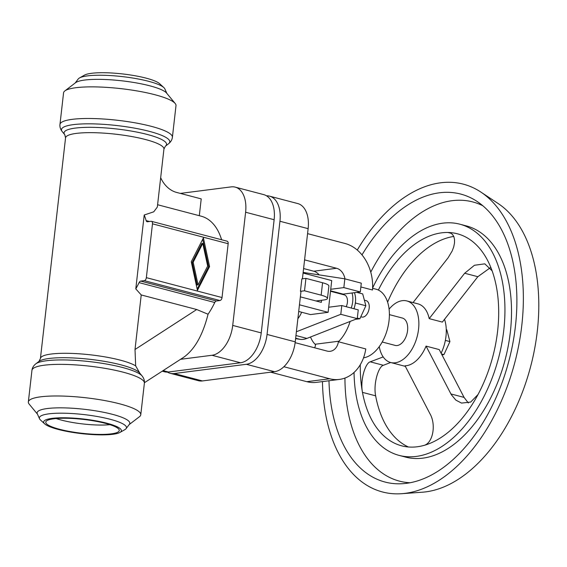 <?xml version="1.0" encoding="UTF-8"?>
<svg xmlns="http://www.w3.org/2000/svg" width="567" height="567" viewBox="0 0 567 567"><rect width="100%" height="100%" fill="white"/><g stroke="black" fill="none" stroke-linecap="round" stroke-linejoin="round"><path stroke-width="0.85" d="M75.184 83.002L78.232 78.976A43.85 8.264 6.5 0 1 79.479 77.963A43.85 8.264 6.5 0 1 87.424 75.886A43.85 8.264 6.5 0 1 131.034 77.764A43.85 8.264 6.5 0 1 163.842 87.573A43.85 8.264 6.5 0 1 164.827 88.842L166.889 93.456M79.479 77.963L84.419 75.156A39.109 7.371 6.5 0 1 91.5 73.299A39.109 7.371 6.5 0 1 130.396 74.979A39.109 7.371 6.5 0 1 159.667 83.725L163.842 87.573M59.967 124.456L63.568 92.839A56.58 10.66 6.5 0 1 64.844 90.926L75.588 82.69A46.65 8.789 6.5 0 1 84.71 80.046A46.65 8.789 6.5 0 1 132.451 82.258A46.65 8.789 6.5 0 1 166.57 93.059L175.189 103.492A56.58 10.66 6.5 0 1 175.997 105.646L172.396 137.264A56.58 10.66 6.5 0 0 151.346 126.349A56.58 10.66 6.5 0 0 72.307 119.332A56.58 10.66 6.5 0 0 59.967 124.456C59.67 126.902 60.428 129.297 62.25 131.643A54.51 10.27 6.5 0 1 73.356 124.634A54.51 10.27 6.5 0 1 149.504 131.395A54.51 10.27 6.5 0 1 168.555 143.756C170.823 141.948 172.099 139.78 172.396 137.264M64.844 90.926A56.58 10.66 6.5 0 1 75.907 87.715A56.58 10.66 6.5 0 1 133.805 90.394A56.58 10.66 6.5 0 1 175.189 103.492M44.687 423.868L40.505 420.019A43.85 8.264 6.5 0 1 39.52 418.751L37.287 413.761A46.65 8.789 6.5 0 1 47.288 408.538A46.65 8.789 6.5 0 1 101.684 411.911A46.65 8.789 6.5 0 1 129.418 424.258L126.115 428.617A43.85 8.264 6.5 0 1 124.875 429.637L119.935 432.444A39.109 7.371 6.5 0 1 112.847 434.294A39.109 7.371 6.5 0 1 73.951 432.614A39.109 7.371 6.5 0 1 44.687 423.868A39.109 7.371 6.5 0 1 52.192 418.354A39.109 7.371 6.5 0 1 100.288 421.678A39.109 7.371 6.5 0 1 119.935 432.444M37.457 414.144L29.165 404.101A56.58 10.66 6.5 0 1 28.35 401.946A56.58 10.66 6.5 0 1 40.689 396.822A56.58 10.66 6.5 0 1 103.768 400.38A56.58 10.66 6.5 0 1 140.779 414.761A56.58 10.66 6.5 0 1 139.503 416.674L129.163 424.591M39.52 418.751A43.85 8.264 6.5 0 1 48.918 413.839A43.85 8.264 6.5 0 1 100.054 417.014A43.85 8.264 6.5 0 1 126.115 428.617M53.837 418.786A36.99 6.967 6.5 0 1 94.483 421.005A36.99 6.967 6.5 0 1 119.276 430.275A36.99 6.967 6.5 0 1 111.203 433.861A36.99 6.967 6.5 0 1 69.38 431.43A36.99 6.967 6.5 0 1 45.814 421.905A36.99 6.967 6.5 0 1 53.837 418.786M163.934 149.086L165.387 146.18A51.576 9.717 6.5 0 0 147.356 134.485A51.576 9.717 6.5 0 0 75.305 128.092A51.576 9.717 6.5 0 0 64.794 134.719L65.552 137.873A49.506 9.327 6.5 0 1 76.354 133.394A49.506 9.327 6.5 0 1 145.513 139.532A49.506 9.327 6.5 0 1 163.934 149.086L157.328 207.047L153.749 211.81L144.209 215.013L135.789 288.887L141.226 294.946L135.01 349.499L135.669 365.878L139.879 373.313M109.899 424.655A35.36 6.662 6.5 0 1 56.218 418.538M199.308 215.701L201.221 198.889L176.543 192.404A28.286 22.049 -97.3 0 1 160.674 177.719M144.209 215.013A61.527 36.77 104.7 0 1 146.13 220.606A2.828 1.694 -75.3 0 0 147.08 221.725A2.828 1.694 -75.3 0 0 147.484 221.747L151.035 221.293A2.828 1.694 104.7 0 1 151.439 221.321A2.828 1.694 104.7 0 1 152.48 223.83L146.35 277.66A2.828 1.694 104.7 0 1 144.273 280.644L140.722 281.097A2.828 1.694 -75.3 0 0 139.064 282.628A61.527 36.77 104.7 0 1 135.789 288.887M157.591 204.737L201.172 216.19A61.527 36.77 104.7 0 1 221.605 239.756M198.053 284.882L207.664 266.051L202.78 243.406L193.177 262.245L198.053 284.882L197.089 285.003L192.213 262.365L201.817 243.534L202.78 243.406M193.177 262.245L192.213 262.365M197.429 290.368L191.263 261.734L203.404 237.92L209.577 266.554L197.429 290.368M197.16 289.12L208.613 266.674L202.71 239.288M209.577 266.554L208.613 266.674M151.439 221.321L227.126 241.202A2.828 1.694 104.7 0 1 228.168 243.718L222.03 297.54A2.828 1.694 104.7 0 1 219.961 300.531L216.41 300.985A2.828 1.694 -75.3 0 0 214.751 302.509A61.527 36.77 104.7 0 1 208.054 314.231L196.714 309.525L141.226 294.946M144.422 382.711L183.765 357.231C194.687 349.428 202.788 335.097 208.054 314.231M180.349 193.404L231.173 186.883A28.286 16.904 104.7 0 1 235.22 187.131L263.74 194.623A28.286 16.904 104.7 0 1 274.13 219.727L261.238 332.907A28.286 16.904 104.7 0 1 240.507 362.767L168.42 372.009A28.286 16.904 104.7 0 1 164.38 371.768L162.205 371.194M235.22 187.131A28.286 16.904 104.7 0 1 245.61 212.235L232.718 325.415A28.286 16.904 104.7 0 1 211.987 355.275L180.561 359.301M382.215 342L395.178 345.409A14.147 8.455 -75.3 0 0 397.198 345.53A14.147 8.455 -75.3 0 0 407.319 332.241A14.147 8.455 -75.3 0 0 402.372 318.044L389.401 314.642M315.536 344.672A35.36 21.135 104.7 0 1 310.503 337.004M364.361 300.163L366.062 300.609A8.484 5.075 104.7 0 1 369.025 309.128A8.484 5.075 104.7 0 1 362.958 317.102A8.484 5.075 104.7 0 1 361.746 317.024L360.789 316.776M389.097 309.164A31.823 19.016 104.7 0 1 402.315 300.673A31.823 19.016 104.7 0 1 406.858 300.949A31.823 19.016 104.7 0 1 417.999 332.886A31.823 19.016 104.7 0 1 395.234 362.781A31.823 19.016 104.7 0 1 390.684 362.511A31.823 19.016 104.7 0 1 379.252 346.621M490.427 267.631L477.832 276.703L442.352 322.091L429.191 318.64L464.671 273.244L474.459 265.264L484.806 263.846L492.113 270.806A109.622 65.51 104.7 0 1 478.016 394.533L470.674 402.067L461.517 403.087L455.854 400.125L451.297 394.646L426.058 346.111A31.823 19.016 104.7 0 1 406.348 365.701A31.823 19.016 104.7 0 1 405.058 365.8L429.914 413.641C436.477 424.903 432.812 443.522 423.684 445.485A109.622 65.51 104.7 0 1 401.627 445.818A109.622 65.51 104.7 0 1 362.483 392.371C360.031 380.358 365.24 363.078 370.216 361.824L383.186 356.919M357.267 250.054A159.129 95.093 104.7 0 1 440.594 182.794A159.129 95.093 104.7 0 1 480.894 192.093A159.129 95.093 104.7 0 1 515.594 359.45A159.129 95.093 104.7 0 1 405.214 493.34A159.129 95.093 104.7 0 1 401.649 493.701A159.129 95.093 104.7 0 1 322.467 381.591M480.894 192.093L498.152 203.532A152.303 91.018 104.7 0 1 531.364 363.716A152.303 91.018 104.7 0 1 425.718 491.873A152.303 91.018 104.7 0 1 422.309 492.213L401.649 493.701M370.754 272.153A144.33 86.255 104.7 0 1 452.112 200.69A144.33 86.255 104.7 0 1 482.8 205.729M361.987 254.895A148.88 88.969 104.7 0 1 439.453 192.794A148.88 88.969 104.7 0 1 477.159 201.491A148.88 88.969 104.7 0 1 509.627 358.068A148.88 88.969 104.7 0 1 406.355 483.339A148.88 88.969 104.7 0 1 403.017 483.672A148.88 88.969 104.7 0 1 328.973 380.755M372.618 287.972A119.524 71.428 104.7 0 1 442.777 223.171A119.524 71.428 104.7 0 1 459.858 224.199A119.524 71.428 104.7 0 1 501.682 344.141A119.524 71.428 104.7 0 1 416.199 456.428A119.524 71.428 104.7 0 1 399.111 455.393A119.524 71.428 104.7 0 1 354.042 372.448M459.858 224.199L466.443 225.928A119.524 71.428 104.7 0 1 508.259 345.87A119.524 71.428 104.7 0 1 422.776 458.157A119.524 71.428 104.7 0 1 405.696 457.122L399.111 455.393M426.058 346.111L439.219 349.57L464.075 397.403L468.342 402.995M378.387 290.063A109.622 65.51 104.7 0 1 447.958 232.484L450.439 232.987L452.459 234.405L453.848 236.659L454.536 239.522L454.507 242.995L453.713 246.907L452.197 250.975L448.121 257.758L413.052 302.572M406.858 300.949L417.971 303.862A31.823 19.016 104.7 0 1 429.191 318.64M451.07 233.299L447.958 232.484A109.622 65.51 104.7 0 1 492.113 270.806M390.663 362.504L383.377 365.283C378.402 366.537 373.199 383.816 375.645 395.83L362.483 392.371A109.622 65.51 104.7 0 1 360.293 364.694M408.36 446.973A109.622 65.51 104.7 0 1 375.645 395.83M478.016 394.533A109.622 65.51 104.7 0 1 423.684 445.485M387.615 302.147A109.622 65.51 104.7 0 1 453.763 236.439M445.357 340.398L449.922 341.596L446.768 329.76L446.272 329.625M449.922 341.596L443.94 354.602L441.402 353.936M443.94 354.602L441.87 354.864M444.493 319.235A31.823 19.016 104.7 0 1 441.076 353.284M410.012 482.758A144.33 86.255 104.7 0 1 344.942 378.069M299.461 304.798L328.109 312.325L331.723 280.58L303.076 273.053M328.109 312.325L310.525 314.579L298.703 311.467M321.574 300.262L321.333 302.367L300.368 296.86M330.504 291.268L344.282 294.89A8.484 5.075 104.7 0 1 346.203 306.704M355.488 319.327L359.868 318.767L365.857 305.755L362.703 293.919L356.813 292.374M357.316 318.094L359.868 318.767M355.353 302.998L365.857 305.755M303.147 272.422L344.842 278.836L361.292 283.16L360.293 291.927L343.148 294.124A9.192 5.493 -75.3 0 0 342.241 294.351M352.022 292.99A16.975 10.142 104.7 0 1 351.214 308.023M353.957 308.739A16.975 10.142 -75.3 0 0 354.396 292.685M328.69 307.229L341.795 305.549L358.252 309.873L357.253 318.633L306.917 338.414A32.532 19.441 104.7 0 1 299.886 339.314L295.605 338.655M341.795 305.549L340.795 314.309L296.385 331.766M344.842 278.836L343.843 287.604L330.731 289.283M297.873 318.718A22.63 13.523 -75.3 0 0 301.665 312.247M360.293 291.927L343.843 287.604M357.253 318.633L340.795 314.309M305.932 278.376L301.85 278.9L300.432 291.318L304.522 290.793L305.932 278.376L322.573 282.749A16.975 3.196 -173.5 0 1 328.888 286.023L327.478 298.44A16.975 3.196 -173.5 0 0 321.156 295.166L304.522 290.793M316.017 300.971L323.771 299.978A16.975 3.196 -173.5 0 0 327.478 298.44M266.533 195.821A28.286 16.904 104.7 0 1 269.552 196.154A28.286 16.904 104.7 0 1 279.942 221.258L267.05 334.438A28.286 16.904 104.7 0 1 246.326 364.29L174.232 373.533A28.286 16.904 104.7 0 1 170.192 373.292L198.379 380.698A28.286 16.904 104.7 0 0 202.426 380.939L274.513 371.697A28.286 16.904 104.7 0 0 295.237 341.844L300.978 291.466L300.432 291.318M360.86 286.945L372.505 289.999A41.022 31.972 82.7 0 0 345.076 243.498L307.569 233.639M303.593 268.538L313.742 271.21A12.729 9.922 -97.3 0 1 319.101 274.882M344.942 278.865A12.729 9.922 82.7 0 0 336.6 268.276L304.578 259.863M283.883 366.729L329.661 378.756A41.022 31.972 82.7 0 0 339.442 379.415A41.022 31.972 82.7 0 0 365.786 348.946L338.4 341.752L338.456 341.263A12.729 9.922 82.7 0 1 330.2 351.299A12.729 9.922 82.7 0 1 327.166 351.093L295.138 342.674M338.456 341.263L315.599 344.19A12.729 9.922 -97.3 0 1 314.713 347.819M270.672 372.193L306.804 381.683A41.022 31.972 82.7 0 0 316.584 382.349L339.442 379.415M372.604 288.291L376.063 289.198A35.36 21.135 104.7 0 1 388.487 324.381A35.36 21.135 104.7 0 1 363.525 357.848M350.101 321.446A35.36 21.135 104.7 0 1 338.4 341.752M269.552 196.154L297.739 203.56A28.286 16.904 104.7 0 1 308.136 228.664L302.424 278.822M170.192 373.292A28.286 16.904 104.7 0 1 167.4 372.094M65.552 137.873L40.42 358.514A49.506 9.327 6.5 0 1 51.214 354.028A49.506 9.327 6.5 0 1 120.374 360.173A49.506 9.327 6.5 0 1 135.669 365.878M40.42 358.514L38.967 361.413A51.576 9.717 6.5 0 1 49.053 358.486A51.576 9.717 6.5 0 1 121.104 364.886A51.576 9.717 6.5 0 1 139.553 372.873L142.097 375.949A54.51 10.27 6.5 0 0 122.6 367.508A54.51 10.27 6.5 0 0 46.451 360.747A54.51 10.27 6.5 0 0 35.799 363.844C33.531 365.651 32.248 367.813 31.95 370.329A56.58 10.66 6.5 0 1 44.29 365.205A56.58 10.66 6.5 0 1 123.33 372.228A56.58 10.66 6.5 0 1 144.387 383.136C144.684 380.691 143.919 378.295 142.097 375.949M146.13 220.606L149.497 221.491M152.48 223.83L228.168 243.718M146.35 277.66L222.03 297.54M139.064 282.628L214.751 302.509M140.722 281.097L216.41 300.985M144.273 280.644L219.961 300.531M196.714 309.525L135.01 349.499M168.42 372.009L163.105 370.612M240.507 362.767L211.987 355.275M274.13 219.727L245.61 212.235M261.238 332.907L232.718 325.415M477.832 276.703L464.671 273.244M464.075 397.403L450.914 393.945M383.377 365.283L370.216 361.824M343.148 294.124L330.554 290.814M306.917 338.414L295.96 335.536M299.886 339.314L295.655 338.201M321.156 295.166L322.573 282.749M336.6 268.276L313.742 271.21M329.661 378.756L306.804 381.683M308.136 228.664L279.942 221.258M295.237 341.844L267.05 334.438M274.513 371.697L246.326 364.29M202.426 380.939L174.232 373.533M64.794 134.719L62.25 131.643M38.967 361.413L35.799 363.844M31.95 370.329L28.35 401.946M144.387 383.136L140.779 414.761M165.387 146.18L168.555 143.756M405.334 366.36L390.684 362.511"/></g></svg>
